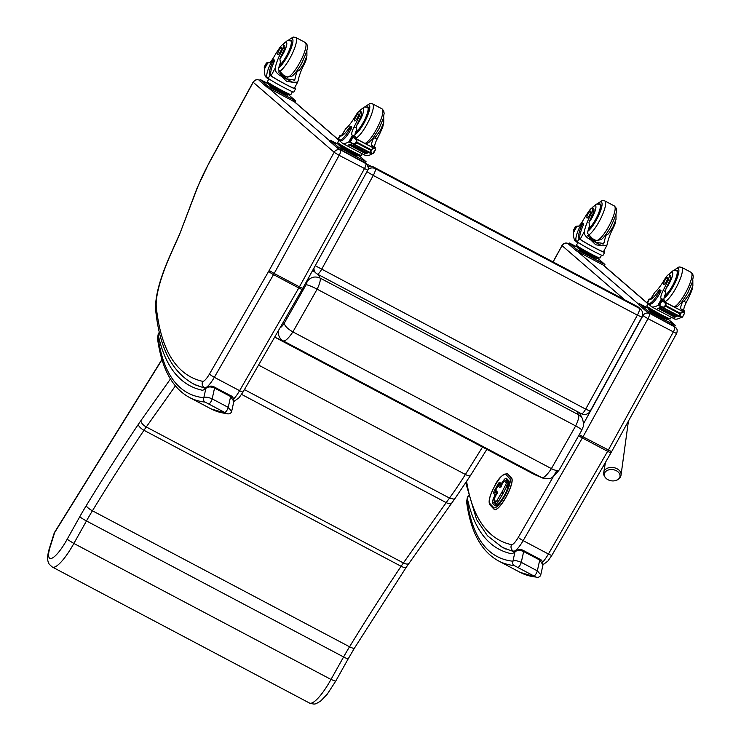 <?xml version="1.0" encoding="UTF-8"?>
<svg xmlns="http://www.w3.org/2000/svg" width="741" height="741" viewBox="0 0 741 741"><rect width="100%" height="100%" fill="white"/><g stroke="black" fill="none" stroke-linecap="round" stroke-linejoin="round"><path stroke-width="1.11" d="M275.226 337.424L283.331 340.934A19.655 4.742 -62.1 0 0 292.88 331.894C287.758 328.958 284.877 326.096 284.211 323.289A9.874 2.38 117.9 0 1 280.079 327.754M306.116 284.72A9.772 1.167 -153.8 0 1 317.129 289.185L575.655 425.918A9.772 1.167 26.2 0 1 581.796 430.197L559.307 469.803A9.772 3.464 -146.7 0 1 559.298 469.803A9.772 3.464 -146.7 0 1 551.406 468.618L292.88 331.894L317.129 289.185A12.986 3.131 -62.1 0 0 320.075 278.06C314.693 275.856 310.284 277.153 306.848 281.96A3.214 0.778 117.9 0 1 306.116 284.72L284.211 323.289M313.971 271.206L312.248 271.123M581.796 430.197C583.065 425.714 584.742 427.242 582.417 418.609A9.772 9.355 152.5 0 1 582.445 418.656L579.351 412.654M582.417 418.609A9.772 9.355 152.5 0 0 578.601 414.784A12.986 3.131 117.9 0 1 575.655 425.918L551.406 468.618A19.655 4.742 117.9 0 1 541.856 477.658L534.493 474.555L275.967 337.822M581.361 413.7A6.512 1.575 -62.1 0 0 581.453 413.756A6.512 1.575 -62.1 0 0 585.677 409.125L590.207 411.144L641.91 317.139L637.38 315.129A6.512 1.575 -62.1 0 0 639.326 308.302L375.215 168.615A6.512 1.575 117.9 0 1 373.26 175.441L366.934 171.708M590.207 411.144L590.207 411.144A6.512 6.512 0 0 1 581.453 413.756L317.333 274.077A6.512 1.575 117.9 0 1 317.25 274.013A6.512 6.308 133.6 0 1 315.888 273.031L315.888 273.031A6.512 6.512 0 0 0 317.333 274.077A6.512 1.575 117.9 0 0 321.566 269.437L373.26 175.441L637.38 315.129L585.677 409.125L315.231 265.704M641.91 317.139A6.512 6.512 0 0 0 640.687 309.284L640.687 309.284A6.512 6.308 133.6 0 0 639.326 308.302L637.556 306.617L373.445 166.938A6.512 6.308 133.6 0 0 368.231 166.632M313.999 267.946A6.512 6.308 133.6 0 0 315.888 273.031L314.119 271.345A6.512 6.308 133.6 0 1 312.961 269.835M373.445 166.938L375.215 168.615A6.512 6.308 133.6 0 0 368.11 169.411M640.687 309.284L638.918 307.598A6.512 6.308 133.6 0 0 637.556 306.617M553.11 261.953L562.039 245.632C563.679 243.187 565.828 242.502 568.486 243.594A4.891 1.176 -62.1 0 0 568.43 243.557A4.891 1.176 -62.1 0 0 568.366 243.53M259.656 80.25L259.6 80.223C256.831 79.13 254.663 79.787 253.07 82.214L253.209 82.297C254.848 79.843 256.988 79.167 259.656 80.25A4.891 1.176 -62.1 0 0 259.6 80.223A4.891 1.176 -62.1 0 0 259.535 80.195M253.07 82.214L209.129 162.677L197.097 188.029L179.266 235.203L197.449 187.612A60.336 14.551 117.9 0 1 209.221 162.798L253.172 82.344M608.287 479.862A7.919 5.632 8.7 0 1 607.963 479.705A7.919 5.632 8.7 0 1 604.424 475.676A7.919 5.632 8.7 0 1 610.315 469.581A7.919 5.632 8.7 0 1 619.717 474.147A7.919 5.632 8.7 0 1 614.863 480.752C618.642 479.723 620.708 477.788 621.06 474.953A8.744 6.215 -171.3 0 0 613.344 467.552A8.744 6.215 -171.3 0 0 603.776 472.304C603.267 475.12 604.656 477.584 607.944 479.696M514.041 551.915L515.717 550.804A3.26 2.732 -129.5 0 1 515.727 550.795A3.26 2.732 -129.5 0 1 515.829 550.72M466.663 501.462L466.719 502.639A3.26 3.001 -8.1 0 1 467.145 500.703A9.772 2.362 117.9 0 1 467.126 500.092A3.26 2.834 -178 0 0 466.663 501.462L467.33 497.572L467.33 498.424L468.331 496.127M467.126 500.092A14.005 3.381 117.9 0 1 467.33 498.424A785.145 189.381 -62.1 0 0 511.485 553.74A27.612 6.66 -62.1 0 0 514.995 551.841C517.098 550.081 519.987 549.979 523.665 551.545L539.735 560.039L542.968 564.948L540.782 574.794L537.336 570.848L521.266 562.354C517.144 560.594 514.356 560.215 512.92 561.215A3.26 3.149 96 0 0 514.263 565.587L535.919 577.044A695.558 167.772 117.9 0 1 520.117 572.348L537.03 577.387A3.26 3.149 -84 0 1 535.919 577.044M467.145 500.703A692.298 166.984 117.9 0 0 512.92 561.215L514.995 551.841A3.26 2.732 -129.5 0 1 515.717 550.804C518.765 549.276 521.386 549.201 523.581 550.582A3.26 0.787 -62.1 0 0 523.572 550.572L539.652 559.085A3.26 0.787 -62.1 0 1 539.735 560.039L537.336 570.848A3.26 0.787 117.9 0 1 535.928 573.997A3.26 0.787 117.9 0 1 534.289 575.674M537.077 577.387A3.26 3.149 -84 0 1 537.03 577.387C539.087 577.332 540.337 576.47 540.782 574.803M204.933 388.432L206.609 387.321A3.26 2.732 -129.5 0 1 206.619 387.321A3.26 2.732 -129.5 0 1 206.72 387.237M157.555 337.979L157.611 339.156A3.26 3.001 -8.1 0 1 158.037 337.22A9.772 2.362 117.9 0 1 158.018 336.618A3.26 2.834 -178 0 0 157.555 337.979L158.222 334.089L158.222 334.941L159.417 332.431M158.018 336.618A14.005 3.381 117.9 0 1 158.222 334.941A785.145 189.381 -62.1 0 0 202.376 390.257A27.612 6.66 -62.1 0 0 205.887 388.358C207.989 386.598 210.879 386.496 214.557 388.062L230.627 396.555L233.86 401.465L231.674 411.311L228.228 407.374L212.158 398.871C208.036 397.111 205.248 396.731 203.812 397.732A3.26 3.149 96 0 0 205.155 402.113L226.811 413.561A695.558 167.772 117.9 0 1 211.009 408.865L227.922 413.904A3.26 3.149 -84 0 1 226.811 413.561M158.037 337.22A692.298 166.984 117.9 0 0 203.812 397.732L205.887 388.358A3.26 2.732 -129.5 0 1 206.609 387.321C209.657 385.792 212.278 385.718 214.473 387.098A3.26 0.787 -62.1 0 0 214.464 387.098L230.544 395.601A3.26 0.787 -62.1 0 1 230.627 396.555L228.228 407.374A3.26 0.787 117.9 0 1 226.82 410.514A3.26 0.787 117.9 0 1 225.181 412.191M227.969 413.904A3.26 3.149 -84 0 1 227.922 413.904C229.979 413.849 231.229 412.987 231.674 411.32M669.049 274.652L670.503 275.42A7.178 1.732 117.9 0 1 669.605 280.654L668.15 279.885A7.178 1.732 117.9 0 0 669.049 274.652A7.178 1.732 117.9 0 0 664.677 279.255A22.712 5.474 117.9 0 1 654.701 292.399L650.394 299.438M649.579 299.466L649.181 299.253A14.774 0.797 -151.4 0 1 649.06 299.04L647.338 302.189A14.774 0.797 28.6 0 0 647.634 302.569L648.477 303.301A15.987 3.853 -62.1 0 0 648.653 303.421A15.987 3.853 -62.1 0 0 659.12 291.871A2.047 0.491 -62.1 0 0 659.694 289.731A2.047 0.491 -62.1 0 0 658.656 290.694A18.469 4.455 -62.1 0 1 649.366 299.383L647.634 302.569M649.06 299.04A14.774 0.797 -151.4 0 1 650.422 299.401M661.417 306.802L657.906 305.375A69.265 16.71 117.9 0 1 651.774 306.904L674.782 319.075A69.265 16.71 -62.1 0 0 680.914 317.546L681.044 317.185M680.914 317.546L679.099 316.268M677.765 315.898A69.265 16.71 117.9 0 1 675.199 317.065M659.379 308.154L659.045 308.284A69.265 16.71 117.9 0 0 659.379 308.154L675.477 316.676L675.116 317.102A69.265 16.71 117.9 0 1 674.579 317.25M674.412 317.296A69.265 16.71 117.9 0 1 674.171 317.352L673.902 317.213A69.265 16.71 117.9 0 0 674.153 317.148M677.496 315.759A69.265 16.71 117.9 0 1 676.144 316.444M661.694 306.95A69.265 16.71 117.9 0 1 657.693 308.636L657.424 308.497A69.265 16.71 117.9 0 0 661.324 306.867M675.792 316.833L676.172 316.37L660.074 307.858A69.265 16.71 117.9 0 1 659.731 308.015L675.829 316.527M658.99 308.552L658.712 308.404A69.265 16.71 117.9 0 1 658.397 308.497L674.495 317.018M690.621 291.769L691.158 292.047A35.911 8.66 -62.1 0 1 686.222 302.569A8.383 2.019 -62.1 0 0 684.017 310.553A46.174 11.134 -62.1 0 0 684.462 311.044L683.952 312.072M681.118 310.572L681.35 309.405L684.48 311.063L682.637 311.915M684.628 312.47A5.483 1.325 117.9 0 0 684.703 312.832L682.378 317.092L681.692 317.268L679.84 315.416L679.617 313.693L681.572 312.239L683.989 312.118L661.222 300.411A5.483 1.325 117.9 0 1 661.157 300.059L684.1 312.193M659.759 305.338L658.61 304.727A5.483 1.325 117.9 0 1 658.897 304.681L661.222 306.7L681.692 317.268M679.617 313.693L665.974 306.468L664.205 307.145L661.222 306.7M662.945 301.133L665.937 303.967L665.974 306.468M659.694 289.731L660.861 290.352A2.047 0.491 117.9 0 1 660.296 292.491A15.987 3.853 117.9 0 1 649.829 304.042L648.653 303.421L648.375 303.967L651.774 306.904M681.35 309.405A46.174 11.134 117.9 0 1 680.886 308.904A8.383 2.019 117.9 0 1 682.646 301.791A13.931 3.362 117.9 0 1 680.599 303.551M658.897 304.681L659.638 305.209L661.991 300.892L661.222 300.411L658.897 304.681M667.622 318.667L667.15 319.519L659.777 315.972L650.274 310.59L648.143 308.756L648.449 308.191M650.274 310.59L650.737 309.738M659.777 315.972L660.24 315.12A11.365 0.611 -151.4 0 1 648.143 307.83L648.431 307.311M668.373 318.204L668.095 318.732A11.365 0.611 -151.4 0 1 660.24 315.12M662.834 307.552L678.932 316.074M659.018 308.58L675.144 316.796M660.074 307.858L659.694 308.321M658.61 304.727L661.129 300.003M668.15 279.885A35.911 8.66 117.9 0 1 663.214 290.398A8.383 2.019 117.9 0 0 661.009 298.391A46.174 11.134 117.9 0 0 661.454 298.873L662.417 301.226M691.158 292.047A7.178 1.732 -62.1 0 0 692.372 287.462M664.371 301.717L664.603 300.55A46.174 11.134 117.9 0 1 664.14 300.04A8.383 2.019 117.9 0 1 665.9 292.936L665.399 291.556L663.214 290.398M658.341 305.292L659.37 305.144M671.253 317.204L670.355 318.852A13.412 0.722 -151.4 0 1 661.092 314.592A13.412 0.722 -151.4 0 1 646.819 305.996L648.347 303.189M674.579 326.373L646.634 311.59L638.955 304.921L639.576 303.782L648.403 308.293M667.613 318.667L675.273 325.318L650.663 312.452L647.254 310.451L639.576 303.782M642.299 305.394L646.18 307.487L642.299 305.394M669.021 321.927L672.902 324.021L669.021 321.927M649.449 311.581L653.34 313.675L649.449 311.581M676.014 270.446A14.663 3.538 117.9 0 1 677.061 270.428A14.663 3.538 117.9 0 1 674.282 283.173A14.663 3.538 117.9 0 1 664.52 296.289M686.222 302.569L684.026 301.411L682.646 301.791M684.026 301.411L689.714 293.593L692.872 285.767L692.826 280.181M669.605 280.654A35.911 8.66 117.9 0 1 666.066 288.397L665.399 291.556M666.363 281.608A3.909 0.945 -62.1 0 0 667.465 277.514A3.909 0.945 -62.1 0 0 664.797 280.533A3.909 0.945 -62.1 0 0 663.806 284.424A3.909 0.945 -62.1 0 0 666.363 281.608M612.964 227.024L613.529 227.32A22.712 5.474 -62.1 0 0 607.351 243.752L606.777 245.642L601.905 245.771L595.662 244.771L590.633 239.806L601.905 245.771M590.633 239.806C586.094 237.453 584.001 234.712 584.343 231.581A22.712 5.474 117.9 0 1 590.521 215.149L591.966 215.918A7.178 1.732 117.9 0 0 593.671 209.008L592.216 208.24A7.178 1.732 117.9 0 1 590.521 215.149M591.79 208.221A10.948 2.64 117.9 0 1 595.931 206.804A10.948 2.64 117.9 0 1 592.355 217.132A10.948 2.64 117.9 0 1 588.975 222.319L589.549 225.986A22.712 5.474 -62.1 0 0 587.474 233.239L595.977 242.353L603.767 243.53L604.221 242.094A22.712 5.474 -62.1 0 1 606.295 234.841A13.931 3.362 117.9 0 1 603.767 237.139M577.276 241.761A14.774 0.797 28.6 0 0 591.151 250.013A14.774 0.797 28.6 0 0 602.924 255.543L604.647 252.394A14.774 0.797 -151.4 0 1 593.365 247.133A14.774 0.797 -151.4 0 1 579.249 238.806L580.184 239.195A18.469 4.455 117.9 0 1 583.306 225.162A2.047 0.491 117.9 0 0 583.612 223.569L582.435 222.948A2.047 0.491 -62.1 0 0 581.092 224.43A15.987 3.853 -62.1 0 0 576.433 241.029L577.276 241.761L579.249 238.806M603.498 251.634L604.369 251.986A18.469 4.455 117.9 0 1 603.961 250.791M578.351 242.557L578.026 243.159L574.627 240.214A69.265 16.71 117.9 0 1 573.562 232.47L577.063 226.07M594.727 239.806L594.004 241.131M577.109 225.977L577.091 225.949A46.174 11.134 117.9 0 0 577.6 226.301A46.174 11.134 117.9 0 0 577.637 226.32A8.383 2.019 117.9 0 0 582.769 220.874A35.911 8.66 117.9 0 1 588.808 211.296A7.178 1.732 117.9 0 1 592.216 208.24M576.878 226.311L576.322 226.264L576.767 226.505M606.777 245.642L603.443 251.736A13.412 0.722 -151.4 0 1 593.254 246.985A13.412 0.722 -151.4 0 1 580.425 239.426M579.017 238.574A18.469 4.455 -62.1 0 1 582.13 224.542A2.047 0.491 -62.1 0 0 582.435 222.948M589.466 238.018L594.032 240.427A62.077 14.977 -62.1 0 0 594.004 241.251M574.062 231.461L573.386 231.062A5.483 1.325 -62.1 0 0 573.312 230.701L576.322 226.264M575.646 226.44L575.646 226.44A5.483 1.325 -62.1 0 0 575.933 226.394L576.378 227.218M604.23 265.565L604.851 264.417L597.265 257.859L596.801 258.711L589.419 255.163L579.916 249.782L577.795 247.948L578.1 247.383M579.916 249.782L580.388 248.92M589.419 255.163L589.892 254.311M598.024 257.396L597.737 257.914A11.365 0.611 -151.4 0 1 587.474 253.005A11.365 0.611 -151.4 0 1 577.795 247.022L578.073 246.503M573.404 231.118L575.831 226.922M613.529 227.32A7.178 1.732 -62.1 0 0 615.539 221.05M601.562 255.182L600.006 258.044A13.412 0.722 -151.4 0 1 589.317 253.024A13.412 0.722 -151.4 0 1 576.73 245.53A13.412 0.722 -151.4 0 1 576.461 245.188L577.721 242.891M604.295 265.649L576.285 250.782L568.606 244.113L569.227 242.974L578.045 247.485M604.915 264.5L576.906 249.643L569.227 242.974M582.639 252.542L578.749 250.449L582.546 252.709M602.201 262.888L598.311 260.804L602.109 263.055M575.479 246.355L571.598 244.271L575.396 246.521M588.373 229.497A14.663 3.538 -62.1 0 0 596.116 219.345A14.663 3.538 -62.1 0 0 600.229 204.016A14.663 3.538 -62.1 0 0 599.182 204.034M593.958 210.49A7.178 1.732 -62.1 0 0 592.531 212.111M588.975 222.319A22.712 5.474 117.9 0 1 591.966 215.918M615.993 213.769L616.03 219.392L612.863 227.209L608.518 233.878L606.295 234.841M588.067 213.927A3.909 0.945 -62.1 0 0 586.974 218.011A3.909 0.945 -62.1 0 0 589.632 215.001A3.909 0.945 -62.1 0 0 590.633 211.102A3.909 0.945 -62.1 0 0 588.067 213.927M359.941 111.169L361.386 111.937A7.178 1.732 117.9 0 1 360.496 117.161L359.042 116.393A7.178 1.732 117.9 0 0 359.941 111.169A7.178 1.732 117.9 0 0 355.569 115.772A22.712 5.474 117.9 0 1 345.584 128.906L341.286 135.955M340.462 135.983L340.063 135.77A14.774 0.797 -151.4 0 1 339.952 135.557L338.229 138.706A14.774 0.797 28.6 0 0 338.517 139.086L339.359 139.817A15.987 3.853 -62.1 0 0 339.545 139.938A15.987 3.853 -62.1 0 0 350.002 128.388A2.047 0.491 -62.1 0 0 350.576 126.248A2.047 0.491 -62.1 0 0 349.548 127.211A18.469 4.455 -62.1 0 1 340.258 135.899L338.517 139.086M339.952 135.557A14.774 0.797 -151.4 0 1 341.305 135.918M352.308 143.319L348.798 141.892A69.265 16.71 117.9 0 1 342.666 143.421L365.674 155.582A69.265 16.71 -62.1 0 0 371.806 154.063L371.936 153.702M371.806 154.063L369.981 152.776M368.657 152.414A69.265 16.71 117.9 0 1 366.091 153.582M350.271 144.671L349.937 144.801A69.265 16.71 117.9 0 0 350.271 144.671L366.369 153.183L365.998 153.609A69.265 16.71 117.9 0 1 365.461 153.767M365.304 153.813A69.265 16.71 117.9 0 1 365.063 153.869L364.794 153.72A69.265 16.71 117.9 0 0 365.035 153.665M368.388 152.276A69.265 16.71 117.9 0 1 367.027 152.961M352.586 143.467A69.265 16.71 117.9 0 1 348.585 145.153L348.316 145.004A69.265 16.71 117.9 0 0 352.216 143.384M366.684 153.35L367.064 152.887L350.965 144.375A69.265 16.71 117.9 0 1 350.623 144.523L366.721 153.044M349.882 145.069L349.595 144.921A69.265 16.71 117.9 0 1 349.28 145.014L365.378 153.526M381.513 128.276L382.05 128.564A35.911 8.66 -62.1 0 1 377.104 139.086A8.383 2.019 -62.1 0 0 374.909 147.07A46.174 11.134 -62.1 0 0 375.354 147.561L374.844 148.589M372.001 147.089L372.241 145.921L375.363 147.57L373.52 148.432M375.52 148.987A5.483 1.325 117.9 0 0 375.594 149.349L372.584 153.785L370.722 151.933L370.509 150.201L372.464 148.756L374.872 148.635L352.114 136.928A5.483 1.325 117.9 0 1 352.04 136.576L374.983 148.709M350.65 141.846L349.456 141.235A5.483 1.325 117.9 0 1 349.789 141.198L352.114 143.217L372.584 153.785M370.509 150.201L356.866 142.985L355.087 143.661L352.114 143.217M353.827 137.65L356.829 140.484L356.866 142.985M350.576 126.248L351.753 126.868A2.047 0.491 117.9 0 1 351.178 129.008A15.987 3.853 117.9 0 1 340.712 140.558L339.545 139.938L339.267 140.484L342.666 143.421M372.241 145.921A46.174 11.134 117.9 0 1 371.778 145.412A8.383 2.019 117.9 0 1 373.538 138.308A13.931 3.362 117.9 0 1 371.491 140.058M349.789 141.198L350.53 141.726L352.883 137.409L352.114 136.928L349.789 141.198M365.47 162.89L366.091 161.742L358.505 155.184L358.042 156.036L350.66 152.489L341.156 147.107L339.035 145.273L339.341 144.708M341.156 147.107L341.629 146.246M350.66 152.489L351.132 151.636A11.365 0.611 -151.4 0 1 339.035 144.347L339.313 143.828M359.265 154.721L358.977 155.239A11.365 0.611 -151.4 0 1 351.132 151.636M353.726 144.069L369.824 152.581M349.9 145.097L366.035 153.313M350.697 141.892L349.456 141.235L352.021 136.52M359.042 116.393A35.911 8.66 117.9 0 1 354.096 126.915A8.383 2.019 117.9 0 0 351.901 134.899A46.174 11.134 117.9 0 0 352.345 135.39L353.309 137.743M382.05 128.564A7.178 1.732 -62.1 0 0 383.264 123.969M355.254 138.234L355.495 137.057A46.174 11.134 117.9 0 1 355.032 136.557A8.383 2.019 117.9 0 1 356.791 129.453L356.291 128.073L354.096 126.915M349.233 141.8L350.252 141.661M362.145 153.72L361.247 155.369A13.412 0.722 -151.4 0 1 351.984 151.108A13.412 0.722 -151.4 0 1 337.701 142.513L339.239 139.706M365.535 162.974L337.525 148.107L329.847 141.438L330.467 140.299L339.285 144.81M366.156 161.825L338.146 146.959L330.467 140.299M333.181 141.911L337.072 144.004L333.181 141.911M359.904 158.444L363.794 160.538L359.904 158.444M340.341 148.098L344.232 150.191L340.341 148.098M366.897 106.963A14.663 3.538 117.9 0 1 367.953 106.945A14.663 3.538 117.9 0 1 365.174 119.69A14.663 3.538 117.9 0 1 355.411 132.806M377.104 139.086L374.918 137.928L373.538 138.308M374.918 137.928L380.596 130.11L383.764 122.284L383.708 116.698M360.496 117.161A35.911 8.66 117.9 0 1 356.958 124.914L356.291 128.073M357.255 118.115A3.909 0.945 -62.1 0 0 358.348 114.031A3.909 0.945 -62.1 0 0 355.689 117.05A3.909 0.945 -62.1 0 0 354.698 120.94A3.909 0.945 -62.1 0 0 357.255 118.115M303.847 63.541L304.412 63.837A22.712 5.474 -62.1 0 0 298.243 80.269L297.66 82.149L292.797 82.288L286.554 81.288L281.515 76.323L292.797 82.288M281.515 76.323C276.986 73.961 274.892 71.219 275.235 68.098A22.712 5.474 117.9 0 1 281.404 51.666L282.858 52.435A7.178 1.732 117.9 0 0 284.553 45.525L283.099 44.756A7.178 1.732 117.9 0 1 281.404 51.666M282.682 44.738A10.948 2.64 117.9 0 1 286.813 43.321A10.948 2.64 117.9 0 1 283.247 53.639A10.948 2.64 117.9 0 1 279.857 58.835L280.441 62.503A22.712 5.474 -62.1 0 0 278.366 69.756L286.869 78.87L294.659 80.047L295.113 78.611A22.712 5.474 -62.1 0 1 297.187 71.358A13.931 3.362 117.9 0 1 294.659 73.646M268.168 78.268A14.774 0.797 28.6 0 0 282.043 86.53A14.774 0.797 28.6 0 0 293.816 92.06L295.539 88.911A14.774 0.797 -151.4 0 1 284.257 83.64A14.774 0.797 -151.4 0 1 270.132 75.323L271.076 75.712A18.469 4.455 117.9 0 1 274.198 61.679A2.047 0.491 117.9 0 0 274.494 60.086L273.327 59.465A2.047 0.491 -62.1 0 0 271.984 60.947A15.987 3.853 -62.1 0 0 267.316 77.546L268.168 78.268L270.132 75.323M294.39 88.151L295.261 88.503A18.469 4.455 117.9 0 1 294.853 87.308M269.242 79.074L268.918 79.667L265.519 76.731A69.265 16.71 117.9 0 1 264.454 68.987L267.946 62.587M285.618 76.323L284.896 77.648M267.76 62.828L267.214 62.781L267.658 63.013M297.669 82.158L294.334 88.253A13.412 0.722 -151.4 0 1 284.146 83.501A13.412 0.722 -151.4 0 1 271.308 75.943M269.9 75.091A18.469 4.455 -62.1 0 1 273.021 61.058A2.047 0.491 -62.1 0 0 273.327 59.465M280.357 74.526L284.915 76.944A62.077 14.977 -62.1 0 0 284.896 77.768M264.954 67.977L264.278 67.579A5.483 1.325 -62.1 0 0 264.204 67.218L266.528 62.957L267.214 62.781M266.528 62.957L266.528 62.957A5.483 1.325 -62.1 0 0 266.825 62.911L267.269 63.735M295.122 102.073L295.742 100.933L288.156 94.376L287.693 95.228L280.311 91.68L270.808 86.299L268.687 84.465L268.992 83.9M270.808 86.299L271.28 85.437M280.311 91.68L280.774 90.819M288.907 93.912L288.629 94.431A11.365 0.611 -151.4 0 1 278.357 89.522A11.365 0.611 -151.4 0 1 268.677 83.538L268.964 83.02M264.296 67.626L266.714 63.439M304.412 63.837A7.178 1.732 -62.1 0 0 306.431 57.557M268.001 62.485A46.174 11.134 117.9 0 0 268.492 62.818A46.174 11.134 117.9 0 0 268.52 62.837A8.383 2.019 117.9 0 0 273.661 57.39A35.911 8.66 117.9 0 1 279.69 47.813A7.178 1.732 117.9 0 1 283.099 44.756M292.454 91.699L290.889 94.561A13.412 0.722 -151.4 0 1 280.209 89.541A13.412 0.722 -151.4 0 1 267.621 82.047A13.412 0.722 -151.4 0 1 267.353 81.705L268.613 79.407M295.187 102.156L267.168 87.299L259.489 80.63L260.119 79.491L268.937 84.002M295.807 101.017L267.797 86.151L260.119 79.491M273.531 89.059L269.641 86.966L273.438 89.226M293.093 99.405L289.203 97.312L293.001 99.572M266.371 82.872L262.481 80.778L266.278 83.038M279.264 66.014A14.663 3.538 -62.1 0 0 287.008 55.862A14.663 3.538 -62.1 0 0 291.12 40.533A14.663 3.538 -62.1 0 0 290.064 40.551M284.85 47.007A7.178 1.732 -62.1 0 0 283.423 48.628M279.857 58.835A22.712 5.474 117.9 0 1 282.858 52.435M306.876 50.286L306.922 55.908L303.754 63.726L299.41 70.395L297.187 71.358M278.959 50.444A3.909 0.945 -62.1 0 0 277.866 54.528A3.909 0.945 -62.1 0 0 280.524 51.518A3.909 0.945 -62.1 0 0 281.515 47.619A3.909 0.945 -62.1 0 0 278.959 50.444M54.056 533.52A6.512 3.816 17.5 0 1 54.677 532.529A6.512 1.751 -148.2 0 1 54.732 532.047A6.512 6.512 0 0 0 54.056 533.52L49.341 548.46C47.517 554.759 47.155 559.27 48.248 562.011C48.045 562.938 49.415 564.614 52.361 567.05A33.132 7.994 -62.1 0 0 73.868 543.449L86.465 520.96A78.185 18.858 117.9 0 1 92.421 510.79A633.888 152.896 117.9 0 1 143.976 430.289A52.129 12.569 117.9 0 1 146.273 426.964L175.376 385.931M170.439 378.994L140.92 420.61A58.641 14.144 -62.1 0 0 138.335 424.352A640.4 154.461 -62.1 0 0 86.252 505.677A84.706 20.433 -62.1 0 0 79.796 516.69L67.144 539.291L73.868 543.449L330.995 679.441A33.132 7.994 117.9 0 1 309.488 703.042L52.361 567.05M67.144 539.291A26.611 6.419 117.9 0 1 52.157 558.121A26.611 6.419 117.9 0 1 49.99 547.404L49.351 548.423M451.778 502.954C450.75 504.047 448.889 503.936 446.193 502.62L403.4 562.956A52.129 12.569 -62.1 0 0 401.103 566.281A6.512 2.538 33.9 0 0 406.457 566.939L455.122 498.313L453.52 499.101L449.491 498.054L244.428 389.599M482.521 447.064L465.394 474.472A122.061 29.445 117.9 0 1 449.491 498.054L446.193 502.62L241.566 394.388M138.335 424.352A6.512 2.538 33.9 0 0 143.976 430.289L401.103 566.281A633.888 152.896 -62.1 0 0 349.548 646.782A78.185 18.858 -62.1 0 0 343.592 656.952A6.512 0.63 29.3 0 0 348.205 658.823L335.553 681.396L327.244 694.206L320.547 701.162C314.712 704.432 315.555 704.7 309.488 703.042M335.451 681.192L330.995 679.441L343.592 656.952L86.465 520.96A6.512 0.63 29.3 0 1 79.796 516.69M498.137 485.716L498.109 485.753A1.306 1.26 -43.5 0 1 499.86 485.216L499.814 485.188M496.146 491.913A1.306 1.26 -43.5 0 1 495.831 491.672L495.831 491.672A1.306 1.26 -43.5 0 1 495.655 490.19L495.683 490.144M499.971 485.272L500.897 486.253M496.414 503.408A3.26 0.787 -62.1 0 0 496.47 503.445A3.26 0.787 -62.1 0 0 498.378 501.49L502.963 493.738A4.326 1.047 -62.1 0 0 503.472 492.83L507.205 485.577A3.26 0.787 -62.1 0 0 508.011 482.502L506.622 481.039A5.474 1.325 -62.1 0 0 506.538 480.974A5.474 1.325 -62.1 0 0 506.483 480.946M496.572 494.117A1.306 1.26 136.5 0 0 495.247 494.793L495.951 495.275M501.935 484.475L501.231 484.003A1.306 1.26 136.5 0 0 501.379 485.466L499.86 483.873A1.306 1.26 136.5 0 1 499.693 482.382A2.603 0.63 -62.1 0 0 497.98 484.179L494.516 490.422L495.497 491.061M494.534 509.549A17.914 4.326 -62.1 0 0 494.59 509.586A17.914 4.326 -62.1 0 0 506.436 496.405A17.914 4.326 -62.1 0 0 511.623 478.121L507.641 473.916A17.914 4.326 -62.1 0 0 507.363 473.703A17.914 4.326 -62.1 0 0 507.307 473.675M370.908 166.225L366.249 163.761L370.926 166.225M559.298 469.803C549.062 482.613 549.313 477.686 543.32 478.278A9.772 9.476 108 0 1 543.31 478.278A9.772 9.476 108 0 1 541.856 477.658L283.331 340.934A9.772 9.476 -72 0 1 278.486 330.505M576.813 411.311L578.601 414.784L320.075 278.06L318.287 274.578M306.579 281.441L306.848 281.96M562.002 245.679L552.981 261.888M465.746 482.937L476.574 519.561L487.476 535.771L501.685 546.849A783.515 188.983 -62.1 0 0 513.504 551.174A4.826 4.668 -77.5 0 1 511.549 544.691A778.698 187.825 117.9 0 1 466.626 481.585M514.486 551.693L513.504 551.174A16.293 3.927 -62.1 0 0 523.165 540.643A4.826 0.695 -150 0 1 518.348 537.281A11.467 2.769 117.9 0 1 511.549 544.691M542.996 564.781L547.96 561.002L551.934 555.241A4.826 0.695 -150 0 1 548.433 554.009L523.165 540.643L582.352 437.959A4.826 0.695 -150 0 1 578.953 435.875M556.843 470.507L518.348 537.281M551.934 555.241L611.121 452.556A4.826 0.695 -150 0 1 607.62 451.325L582.352 437.959A16.293 3.927 -62.1 0 0 583.01 436.801L579.49 434.81M611.121 452.556L611.621 451.658L583.01 436.801L647.977 318.686L642.966 315.666L583.584 423.63M611.621 451.658L676.589 333.533L647.977 318.686A4.891 1.176 -62.1 0 0 649.431 313.554A4.826 4.668 130.8 0 0 642.984 315.592L642.966 315.666M562.039 245.632L624.793 299.864M676.589 333.533C677.626 330.727 677.274 328.708 675.542 327.494A4.826 4.668 130.8 0 0 674.699 326.92L648.495 312.748M639.113 304.634L578.147 251.94M568.764 243.826L568.43 243.557C565.67 242.464 563.493 243.131 561.9 245.558M673.764 326.114L674.699 326.92A4.891 1.176 117.9 0 1 673.245 332.042L608.268 450.167A16.293 3.927 117.9 0 1 607.62 451.325L548.433 554.009A16.293 3.927 117.9 0 1 542.653 562.132M603.406 265.306L647.995 303.838M155.666 310.053C159.408 347.177 171.801 371.667 192.845 383.514A783.515 188.983 -62.1 0 0 204.664 387.83A4.826 4.668 -77.5 0 1 202.71 381.356A778.698 187.825 117.9 0 1 156.323 307.348A4.826 4.409 -6.1 0 0 155.666 310.053C154.841 297.345 159.639 279.144 170.059 255.432A4.826 1.325 23.8 0 1 170.337 255.191A649.588 156.684 117.9 0 1 179.266 235.203M156.323 307.348A79.88 19.266 117.9 0 1 170.337 255.191M205.377 388.21L204.664 387.83A16.293 3.927 -62.1 0 0 214.334 377.308A4.826 0.695 -150 0 1 209.518 373.946A11.467 2.769 117.9 0 1 202.71 381.356M364.887 162.742L365.859 163.585A4.891 1.176 117.9 0 1 364.405 168.707L299.438 286.832L274.17 273.466L339.146 155.341L334.135 152.322L269.168 270.446L274.17 273.466A16.293 3.927 -62.1 0 1 273.522 274.624L298.79 287.99L239.602 390.674L214.334 377.308L273.522 274.624A4.826 0.695 -150 0 1 268.705 271.262L209.518 373.946M269.168 270.446A11.467 2.769 117.9 0 1 268.705 271.262M339.693 149.441L365.859 163.585A4.826 4.668 -49.2 0 1 366.712 164.159C368.499 167.179 368.851 169.198 367.758 170.198L339.146 155.341A4.891 1.176 -62.1 0 0 340.601 150.219A4.826 4.668 130.8 0 0 334.154 152.257L334.135 152.322M253.209 82.297L334.154 152.257M330.032 141.086L269.344 88.633M299.438 286.832A16.293 3.927 117.9 0 1 298.79 287.99A4.826 0.695 30 0 0 302.282 289.222L302.791 288.323L299.438 286.832M302.282 289.222L243.094 391.906A4.826 0.695 30 0 1 239.602 390.674A16.293 3.927 117.9 0 1 233.674 398.954M294.538 101.925L338.915 140.29M514.736 551.98L503.482 547.905A781.885 188.594 117.9 0 1 500.962 546.46M466.719 502.639C470.785 532.047 481.363 551.471 498.452 560.891A695.558 167.772 -62.1 0 0 514.263 565.587M523.581 550.582A3.26 0.787 -62.1 0 1 523.665 551.545L521.266 562.354A3.26 0.787 117.9 0 1 519.858 565.503A3.26 0.787 117.9 0 1 518.218 567.18M205.627 388.497L194.374 384.422A781.885 188.594 117.9 0 1 191.697 382.884M157.611 339.156C161.677 368.564 172.255 387.988 189.344 397.408A695.558 167.772 -62.1 0 0 205.155 402.113M214.473 387.098A3.26 0.787 -62.1 0 1 214.557 388.062L212.158 398.871A3.26 0.787 117.9 0 1 210.75 402.02A3.26 0.787 117.9 0 1 209.11 403.697M664.205 307.145L665.937 303.967M679.969 313.063L666.316 305.848M679.84 315.416L681.572 312.239M660.296 292.491L659.12 291.871M684.017 310.553L680.886 308.904M664.14 300.04L661.009 298.391M664.603 300.55L661.472 298.892M657.906 305.375L661.454 298.873M663.528 301.309L661.157 300.059M650.968 299.225L654.701 292.399M639.64 303.866L639.02 305.005M650.033 310.386A8.716 0.472 28.6 0 0 649.95 310.59A8.716 0.472 28.6 0 0 659.434 316.157A8.716 0.472 28.6 0 0 664.705 318.343M647.254 310.451L646.634 311.59M650.663 312.452L650.042 313.591M673.023 324.28L672.393 325.419M674.393 270.252A16.941 4.085 117.9 0 1 677.163 277.903A16.941 4.085 117.9 0 1 664.038 298.095M674.903 307.283L677.765 306.135L681.498 302.513L687.852 292.751L692.27 282.284L693.261 276.81L692.798 274.216L691.084 272.317A19.544 4.715 117.9 0 1 687.231 289.611A19.544 4.715 117.9 0 1 674.134 306.885M691.084 272.317L681.581 267.297A19.544 4.715 117.9 0 1 677.728 284.59A19.544 4.715 117.9 0 1 664.631 301.856M668.623 274.633A10.948 2.64 117.9 0 1 672.763 273.216A10.948 2.64 117.9 0 1 669.188 283.544A10.948 2.64 117.9 0 1 666.066 288.397M677.626 271.243L676.579 270.697A14.209 3.427 117.9 0 1 672.596 285.544A14.209 3.427 117.9 0 1 664.77 295.576M582.13 224.542L583.306 225.162M602.998 244.335L604.221 242.094M573.469 231.099L574.08 231.424M573.738 230.747L574.294 231.035M580.184 239.195L584.343 231.581M602.665 263.472L602.044 264.611M579.684 249.578A8.716 0.472 28.6 0 0 586.881 254.172A8.716 0.472 28.6 0 0 594.551 257.692A8.716 0.472 28.6 0 0 594.347 257.535M569.292 243.057L568.671 244.197M576.906 249.643L576.285 250.782M580.314 251.644L579.684 252.783M587.9 231.229A16.941 4.085 -62.1 0 0 596.542 219.716A16.941 4.085 -62.1 0 0 602.062 204.683A16.941 4.085 -62.1 0 0 597.561 203.84M587.687 235.481A19.544 4.715 -62.1 0 0 599.265 221.318A19.544 4.715 -62.1 0 0 604.749 200.885L602.211 200.533L597.274 203.868M608.769 226.348A19.544 4.715 -62.1 0 0 614.252 205.905C616.54 208.712 619.411 208.425 610.565 227.172C604.665 237.426 601.368 239.519 600.923 239.723L595.977 240.464A19.544 4.715 -62.1 0 0 608.769 226.348M591.513 208.332L596.431 204.071L599.747 204.284A14.209 3.427 117.9 0 1 595.764 219.132A14.209 3.427 117.9 0 1 588.613 228.71M355.087 143.661L356.829 140.484M370.852 149.571L357.208 142.355M370.722 151.933L372.464 148.756M351.178 129.008L350.002 128.388M374.909 147.07L371.778 145.412M355.032 136.557L351.901 134.899M355.495 137.057L352.364 135.408M348.798 141.892L352.345 135.39M354.42 137.826L352.04 136.576M341.851 135.742L345.584 128.906M330.532 140.382L329.912 141.522M340.925 146.903A8.716 0.472 28.6 0 0 340.832 147.107A8.716 0.472 28.6 0 0 350.317 152.674A8.716 0.472 28.6 0 0 355.587 154.86M338.146 146.959L337.525 148.107M341.555 148.969L340.925 150.108M363.905 160.797L363.285 161.936M365.276 106.76A16.941 4.085 117.9 0 1 368.055 114.42A16.941 4.085 117.9 0 1 354.93 134.612M365.785 143.8L368.647 142.652L372.39 139.021L378.744 129.258L383.162 118.792L384.144 113.327L383.69 110.733L381.976 108.834A19.544 4.715 117.9 0 1 378.114 126.127A19.544 4.715 117.9 0 1 365.026 143.393M381.976 108.834L372.473 103.805A19.544 4.715 117.9 0 1 368.62 121.107A19.544 4.715 117.9 0 1 355.523 138.372M359.515 111.15A10.948 2.64 117.9 0 1 363.646 109.733A10.948 2.64 117.9 0 1 360.08 120.051A10.948 2.64 117.9 0 1 356.958 124.914M368.509 107.76L367.471 107.204A14.209 3.427 117.9 0 1 363.479 122.061A14.209 3.427 117.9 0 1 355.652 132.093M267.983 62.476L268.779 62.892L267.973 62.466L264.5 68.793M273.021 61.058L274.198 61.679M293.89 80.852L295.113 78.611M264.352 67.616L264.972 67.94M264.63 67.264L265.185 67.551M266.88 62.939L267.52 63.281M271.076 75.712L275.235 68.098M293.556 99.979L292.936 101.128M270.576 86.095A8.716 0.472 28.6 0 0 277.773 90.68A8.716 0.472 28.6 0 0 285.442 94.209A8.716 0.472 28.6 0 0 285.239 94.042M260.184 79.574L259.554 80.713M267.797 86.151L267.168 87.299M271.197 88.16L270.576 89.3M278.792 67.746A16.941 4.085 -62.1 0 0 287.434 56.233A16.941 4.085 -62.1 0 0 292.945 41.2A16.941 4.085 -62.1 0 0 288.444 40.347M278.57 71.997A19.544 4.715 -62.1 0 0 290.157 57.835A19.544 4.715 -62.1 0 0 295.64 37.393L293.103 37.05L288.166 40.385M299.651 62.865A19.544 4.715 -62.1 0 0 305.144 42.422C307.422 45.229 310.303 44.932 301.457 63.689C295.548 73.943 292.25 76.036 291.815 76.24L286.86 76.981A19.544 4.715 -62.1 0 0 299.651 62.865M282.395 44.849L287.323 40.588L290.639 40.792A14.209 3.427 117.9 0 1 286.647 55.649A14.209 3.427 117.9 0 1 279.505 65.227M49.99 547.404L54.677 532.529L162.029 359.681M140.92 420.61A6.512 3.02 35.3 0 0 146.273 426.964L403.4 562.956A6.512 3.02 -144.7 0 0 408.949 563.327M86.252 505.677A6.512 1.584 31.4 0 0 92.421 510.79L349.548 646.782A6.512 1.584 31.4 0 0 354.522 648.023L406.457 566.939M455.122 498.322L470.461 475.565A6.512 1.815 -148 0 1 465.394 474.472L258.563 365.081M495.655 490.19L498.109 485.753L499.647 487.374A2.603 0.63 -62.1 0 0 501.361 485.587L502.018 484.392A4.168 1.01 117.9 0 1 504.769 481.52L506.149 482.984A1.954 0.472 117.9 0 1 505.668 484.836L501.935 492.08A3.029 0.732 117.9 0 1 501.583 492.719L496.989 500.471A1.954 0.472 117.9 0 1 495.822 501.62L494.432 500.156A4.168 1.01 117.9 0 1 495.72 495.757L496.387 494.562A2.603 0.63 -62.1 0 0 497.192 491.811L495.655 490.19M499.647 487.374A1.306 1.26 -43.5 0 1 501.398 486.837M496.387 494.562L497.081 492.691L497.359 493.293A1.306 1.26 -43.5 0 1 497.192 491.811M496.359 494.525L495.701 495.71C493.932 499.128 493.571 501.101 494.608 501.648A1.306 1.26 -43.5 0 1 494.432 500.156M494.608 501.648L496.359 503.38A3.26 0.787 -62.1 0 1 496.303 503.343A1.306 1.26 -43.5 0 1 495.822 501.62M496.47 503.445L496.359 503.38A3.26 0.787 -62.1 0 0 498.267 501.425L496.989 500.471M498.378 501.49L502.852 493.682L501.583 492.719M502.963 493.738L502.852 493.682A4.326 1.047 -62.1 0 0 503.361 492.765L501.935 492.08M503.472 492.83L507.085 485.522L505.668 484.836M507.205 485.577L507.085 485.522A3.26 0.787 -62.1 0 0 507.9 482.447A1.306 1.26 136.5 0 0 506.149 482.984M508.011 482.502L506.511 480.983A1.306 1.26 136.5 0 0 504.769 481.52M506.622 481.039L506.511 480.983A5.474 1.325 -62.1 0 0 506.427 480.909C505.519 479.816 504.047 480.955 502 484.355L502.018 484.392M500.879 486.291L499.86 485.216A1.306 1.306 0 0 0 498.091 485.716L495.636 490.144A1.306 1.306 0 0 0 495.831 491.672L497.035 492.95M496.674 493.914L495.46 492.635L495.71 491.542M494.516 490.422A2.603 0.63 -62.1 0 0 493.71 493.182L495.09 495.081A7.818 1.89 -62.1 0 0 492.672 503.343L494.803 505.594A14.338 3.455 -62.1 0 0 504.232 495.729A14.338 3.455 -62.1 0 0 508.659 480.594L506.529 478.343A7.818 1.89 -62.1 0 0 501.388 483.716L499.693 482.382M495.46 492.635A1.306 1.26 136.5 0 0 493.71 493.182M499.304 485.049L500.073 484.095M499.323 485.003L497.98 484.179M502.092 484.197L501.388 483.716M508.835 482.085L506.705 479.835A1.306 1.26 -43.5 0 1 506.529 478.343M505.418 480.752A6.512 1.575 117.9 0 1 506.816 479.955M496.757 505.205L496.581 505.158C495.868 506.816 503.241 499.675 506.964 489.996L508.808 482.048A1.306 1.26 -43.5 0 1 508.659 480.594M496.655 505.14A13.032 3.14 117.9 0 1 496.553 505.047A1.306 1.26 136.5 0 0 494.803 505.594M496.553 505.047L494.423 502.796A1.306 1.26 136.5 0 0 492.672 503.343M495.794 495.553L495.09 495.081M494.423 502.796A6.512 1.575 117.9 0 1 494.312 501.212M493.701 507.576L489.727 503.38A16.617 4.011 117.9 0 1 494.849 485.827A16.617 4.011 117.9 0 1 505.779 474.407L509.762 478.603A16.617 4.011 117.9 0 1 504.63 496.155A16.617 4.011 117.9 0 1 493.701 507.576A1.306 1.26 -43.5 0 0 493.877 509.067L489.894 504.862A1.306 1.26 136.5 0 1 489.727 503.38M494.59 509.586L494.469 509.521A17.914 4.326 -62.1 0 1 494.191 509.308A1.306 1.26 -43.5 0 1 493.877 509.067L494.469 509.521A17.914 4.326 -62.1 0 0 506.325 496.35A17.914 4.326 -62.1 0 0 511.512 478.056L507.529 473.86A17.914 4.326 -62.1 0 0 507.252 473.647C502.213 474.333 497.878 478.76 494.228 486.902C491.357 492.376 487.495 500.907 489.894 504.862M505.779 474.407A1.306 1.26 -43.5 0 1 507.529 473.86L507.641 473.916M509.762 478.603A1.306 1.26 -43.5 0 1 511.512 478.056L511.623 478.121M274.679 337.118L275.976 337.831M534.493 474.555L543.32 478.278M501.685 546.849L505.918 549.09M675.542 327.494L674.143 326.29M648.051 303.736L603.785 265.482M170.059 255.432L178.951 235.527M192.845 383.514L196.828 385.616M294.89 102.082L338.97 140.188M365.248 162.89L366.712 164.159M367.758 170.198L302.791 288.323M233.841 401.539L239.111 397.685L243.094 391.906M605.462 462.365L603.776 472.304M628.424 421.12L621.06 474.953M607.916 479.677A10.587 10.587 0 0 0 614.863 480.752M467.33 497.572L468.256 495.803M542.968 564.948C542.903 561.78 541.801 559.826 539.652 559.085M498.452 560.891L520.117 572.348M158.222 334.089L159.343 332.125M233.86 401.465C233.795 398.306 232.693 396.342 230.544 395.601M189.344 397.408L211.009 408.865M684.74 312.961L682.461 317.129M662.76 307.96L678.858 316.481M658.573 304.727L659.805 305.375M674.643 326.457L675.273 325.318M681.581 267.297L679.043 266.945L674.106 270.28M668.345 274.744L673.282 270.484L676.579 270.697M577.063 225.959L573.617 232.276M575.553 226.403L573.275 230.571M588.067 236.286L595.977 240.464M604.749 200.885L614.252 205.905M600.784 204.831L599.747 204.284M375.631 149.478L373.353 153.646M353.642 144.476L369.74 152.989M372.473 103.805L369.935 103.462L364.998 106.797M359.237 111.261L364.164 107L367.471 107.204M266.445 62.92L264.166 67.088M267.529 63.263L266.862 62.911M278.959 72.803L286.86 76.981M295.64 37.393L305.144 42.422M291.676 41.348L290.639 40.792M54.732 532.047L161.955 359.413M348.205 658.823L354.522 648.023M470.461 475.565L486.846 449.352M502 484.355L500.407 486.837L501.416 486.846"/></g></svg>
